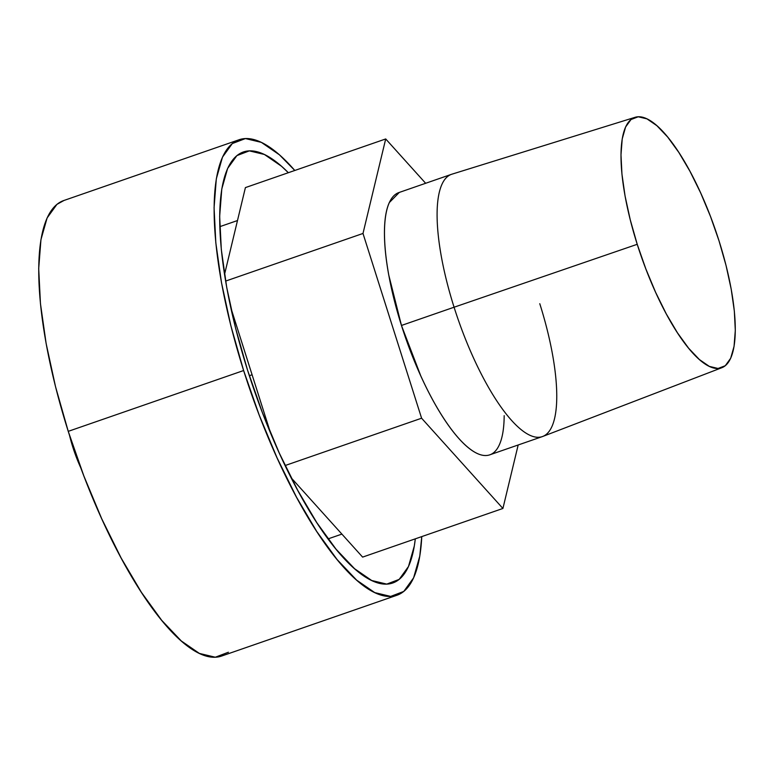 <?xml version="1.0" encoding="UTF-8"?>
<svg xmlns="http://www.w3.org/2000/svg" width="774" height="774" viewBox="0 0 774 774"><rect width="100%" height="100%" fill="white"/><g stroke="black" fill="none" stroke-linecap="round" stroke-linejoin="round"><path stroke-width="1.16" d="M249.334 375.709L252.092 374.761L249.334 375.709M635.096 117.309L451.842 174.208A138.788 41.225 70.9 0 0 454.077 307.22L637.225 244.303A132.509 39.358 -109.1 0 1 635.096 117.309A132.509 39.358 -109.1 0 1 719.056 240.946A132.509 39.358 -109.1 0 1 721.91 367.689A132.509 39.358 -109.1 0 1 637.225 244.303L454.077 307.22A138.788 41.225 -109.1 0 1 451.455 174.334L398.842 192.581A138.788 41.225 70.9 0 0 401.464 325.457L454.077 307.22L401.464 325.457L388.722 274.886C385.771 258.651 384.349 244.265 384.446 231.745C384.543 219.216 386.158 209.502 389.283 202.604L399.316 192.416M245.406 187.598L385.704 138.952L362.996 233.458L225.602 281.097L362.996 233.458L421.598 418.212L502.916 508.46L518.174 444.982L502.916 508.46L362.619 557.106L502.916 508.46L421.598 418.212L285.113 465.542L421.598 418.212L362.996 233.458L385.704 138.952L245.406 187.598L224.528 274.48L245.406 187.598M425.652 183.283L385.704 138.952L425.652 183.283M362.619 557.106L291.169 477.81L362.619 557.106M270.6 433.13L230.71 307.365L270.6 433.13M504.184 415.667C504.087 428.186 502.471 437.9 499.346 444.808C496.211 451.716 491.809 455.276 486.13 455.509C480.441 455.751 473.92 452.626 466.548 446.153C459.176 439.68 451.513 430.344 443.579 418.144C435.636 405.953 428.022 391.828 420.727 375.767L401.464 325.457A138.788 41.225 70.9 0 0 489.778 454.831L542.39 436.584A138.788 41.225 -109.1 0 1 454.077 307.22A138.788 41.225 70.9 0 0 542.768 436.449L721.91 367.689M539.778 303.708A138.788 41.225 -109.1 0 1 542.39 436.584M637.225 244.303L630.23 219.719L625.063 196.016L621.948 174.102L620.98 154.819L622.219 138.914L625.605 127.004L631.004 119.525L638.221 116.777L646.967 118.867L656.913 125.717L667.681 137.056L678.846 152.449L689.982 171.315L700.664 192.919L710.484 216.43L719.056 240.946L726.06 265.53L731.217 289.234L734.342 311.148L735.3 330.43L734.062 346.336L730.685 358.256L725.277 365.725L718.059 368.472L709.313 366.383L699.367 359.533L688.608 348.194L677.444 332.801L666.298 313.934L655.617 292.33L645.806 268.82L637.225 244.303M243.626 370.533A241.043 71.605 -109.1 0 1 239.079 139.746A241.043 71.605 -109.1 0 1 294.807 170.474L279.433 154.819L261.341 142.368L245.426 138.565L232.306 143.558L222.477 157.151L216.314 178.842L214.069 207.771L215.82 242.843L221.499 282.704L230.884 325.815L243.626 370.533L68.247 431.35L243.626 370.533L259.222 415.135L277.082 457.908L296.51 497.208L316.769 531.515L337.077 559.525L356.659 580.152L374.751 592.603L390.667 596.415L403.786 591.423L413.616 577.82L419.779 556.138L421.762 536.595A241.043 71.605 -109.1 0 1 397.014 595.225A241.043 71.605 -109.1 0 1 243.626 370.533M239.079 139.746L63.71 200.553A241.043 71.605 70.9 0 0 68.247 431.35A241.043 71.605 70.9 0 0 221.645 656.033L397.014 595.225M415.299 538.839A228.078 67.754 -109.1 0 1 392.766 582.986A228.078 67.754 -109.1 0 1 247.622 370.369A228.078 67.754 -109.1 0 1 243.326 151.994A228.078 67.754 -109.1 0 1 288.344 172.708L281.513 166.255L264.389 154.471L249.334 150.872L236.912 155.593L227.614 168.461L221.79 188.982L219.661 216.352L221.316 249.538L226.685 287.26L235.567 328.06L247.622 370.369L262.386 412.581L279.279 453.051L297.671 490.232L316.837 522.702L336.051 549.201L354.579 568.716L371.704 580.5L386.758 584.109L399.181 579.378L408.478 566.51L414.303 545.999L415.299 538.839M64.029 200.447L56.928 204.365L47.108 217.968L40.945 239.65L38.7 268.578L40.451 303.65L46.13 343.511L55.515 386.623L68.247 431.35L83.853 475.952L101.704 518.715L121.141 558.015L141.4 592.323L161.708 620.332L181.29 640.959L199.382 653.42L215.298 657.223L228.417 652.23M72.862 447.246L73.414 447.053L72.862 447.246A55.728 16.554 70.9 0 0 80.883 468.077L72.862 447.246A55.728 16.554 70.9 0 1 69.515 435.307L72.862 447.246M237.492 220.542L219.787 226.676M341.895 534.099L328.05 538.898"/></g></svg>
